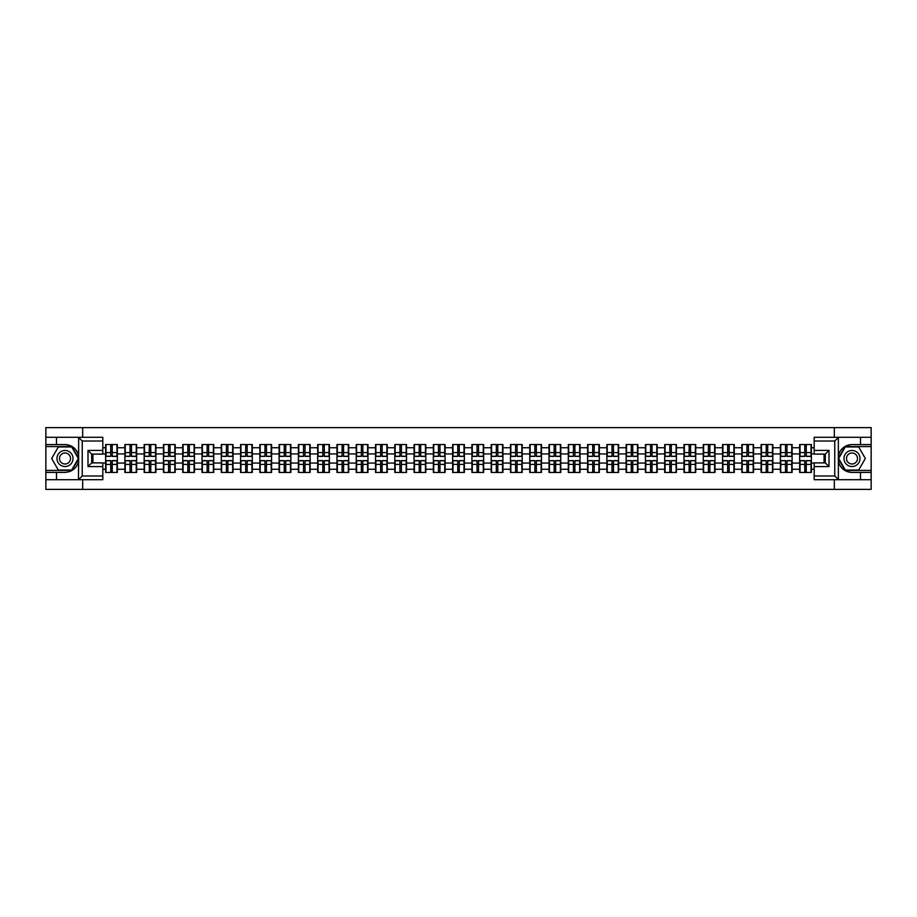 <?xml version="1.0" encoding="UTF-8"?>
<svg xmlns="http://www.w3.org/2000/svg" width="917" height="917" viewBox="0 0 917 917"><rect width="100%" height="100%" fill="white"/><g stroke="black" fill="none" stroke-linecap="round" stroke-linejoin="round"><path stroke-width="1.38" d="M102.819 441.008L82.243 441.008L78.426 437.306L102.819 437.306L102.819 454.11L91.7 454.11L91.7 462.89L102.819 462.89L102.819 479.694L78.426 479.694L78.644 461.194C76.73 468.128 72.179 471.865 65.004 472.404L45.85 472.404L45.85 489.391L871.15 489.391L871.15 446.579L845.107 446.579L838.218 458.5L845.107 470.421L871.15 470.421M851.996 444.596C844.821 445.135 840.27 448.872 838.356 455.806A13.904 13.904 0 0 1 851.996 444.596L871.15 444.596L871.15 427.609L834.321 427.609L834.321 437.306M834.321 479.694L834.321 489.391M834.321 427.609L45.85 427.609L45.85 470.421L71.893 470.421L78.782 458.5L71.893 446.579L45.85 446.579M82.679 489.391L82.679 479.694M82.679 437.306L82.679 427.609M814.181 447.748L811.396 447.748L811.396 444.539L799.658 444.539L799.658 453.926L792.116 453.926L792.116 463.074L799.658 463.074L799.658 453.926M814.181 469.252L811.396 469.252L811.396 472.461L799.658 472.461L799.658 469.252L792.116 469.252L792.116 472.461L780.378 472.461L780.378 469.252L772.836 469.252L772.836 472.461L761.099 472.461L761.099 469.252L753.556 469.252L753.556 472.461L741.819 472.461L741.819 469.252L734.276 469.252L734.276 472.461L722.539 472.461L722.539 469.252L714.996 469.252L714.996 472.461L703.259 472.461L703.259 469.252L695.716 469.252L695.716 472.461L683.979 472.461L683.979 469.252L676.437 469.252L676.437 472.461L664.699 472.461L664.699 469.252L657.168 469.252L657.168 472.461L645.419 472.461L645.419 469.252L637.888 469.252L637.888 472.461L626.139 472.461L626.139 469.252L618.608 469.252L618.608 472.461L606.859 472.461L606.859 469.252L599.328 469.252L599.328 472.461L587.579 472.461L587.579 469.252L580.048 469.252L580.048 472.461L568.311 472.461L568.311 469.252L560.768 469.252L560.768 472.461L549.031 472.461L549.031 469.252L541.488 469.252L541.488 472.461L529.751 472.461L529.751 469.252L522.209 469.252L522.209 472.461L510.471 472.461L510.471 469.252L502.929 469.252L502.929 472.461L491.191 472.461L491.191 469.252L483.649 469.252L483.649 472.461L471.911 472.461L471.911 469.252L464.369 469.252L464.369 472.461L452.631 472.461L452.631 469.252L445.089 469.252L445.089 472.461L433.351 472.461L433.351 469.252L425.809 469.252L425.809 472.461L414.071 472.461L414.071 469.252L406.529 469.252L406.529 472.461L394.791 472.461L394.791 469.252L387.249 469.252L387.249 472.461L375.512 472.461L375.512 469.252L367.969 469.252L367.969 472.461L356.232 472.461L356.232 469.252L348.689 469.252L348.689 472.461L336.952 472.461L336.952 469.252L329.421 469.252L329.421 472.461L317.672 472.461L317.672 469.252L310.141 469.252L310.141 472.461L298.392 472.461L298.392 469.252L290.861 469.252L290.861 472.461L279.112 472.461L279.112 469.252L271.581 469.252L271.581 472.461L259.832 472.461L259.832 469.252L252.301 469.252L252.301 472.461L240.563 472.461L240.563 469.252L233.021 469.252L233.021 472.461L221.284 472.461L221.284 469.252L213.741 469.252L213.741 472.461L202.004 472.461L202.004 469.252L194.461 469.252L194.461 472.461L182.724 472.461L182.724 469.252L175.181 469.252L175.181 472.461L163.444 472.461L163.444 469.252L155.901 469.252L155.901 472.461L144.164 472.461L144.164 469.252L136.622 469.252L136.622 472.461L124.884 472.461L124.884 469.252L117.342 469.252L117.342 472.461L105.604 472.461L105.604 469.252L102.819 469.252M102.819 447.748L105.604 447.748L105.604 453.926L102.819 453.926M799.658 447.748L792.116 447.748L792.116 444.539L780.378 444.539L780.378 447.748L772.836 447.748L772.836 444.539L761.099 444.539L761.099 447.748L753.556 447.748L753.556 444.539L741.819 444.539L741.819 447.748L734.276 447.748L734.276 444.539L722.539 444.539L722.539 447.748L714.996 447.748L714.996 444.539L703.259 444.539L703.259 447.748L695.716 447.748L695.716 444.539L683.979 444.539L683.979 447.748L676.437 447.748L676.437 444.539L664.699 444.539L664.699 447.748L657.168 447.748L657.168 444.539L645.419 444.539L645.419 447.748L637.888 447.748L637.888 444.539L626.139 444.539L626.139 447.748L618.608 447.748L618.608 444.539L606.859 444.539L606.859 447.748L599.328 447.748L599.328 444.539L587.579 444.539L587.579 447.748L580.048 447.748L580.048 444.539L568.311 444.539L568.311 447.748L560.768 447.748L560.768 444.539L549.031 444.539L549.031 447.748L541.488 447.748L541.488 444.539L529.751 444.539L529.751 447.748L522.209 447.748L522.209 444.539L510.471 444.539L510.471 447.748L502.929 447.748L502.929 444.539L491.191 444.539L491.191 447.748L483.649 447.748L483.649 444.539L471.911 444.539L471.911 447.748L464.369 447.748L464.369 444.539L452.631 444.539L452.631 447.748L445.089 447.748L445.089 444.539L433.351 444.539L433.351 447.748L425.809 447.748L425.809 444.539L414.071 444.539L414.071 447.748L406.529 447.748L406.529 444.539L394.791 444.539L394.791 447.748L387.249 447.748L387.249 444.539L375.512 444.539L375.512 447.748L367.969 447.748L367.969 444.539L356.232 444.539L356.232 447.748L348.689 447.748L348.689 444.539L336.952 444.539L336.952 447.748L329.421 447.748L329.421 444.539L317.672 444.539L317.672 447.748L310.141 447.748L310.141 444.539L298.392 444.539L298.392 447.748L290.861 447.748L290.861 444.539L279.112 444.539L279.112 447.748L271.581 447.748L271.581 444.539L259.832 444.539L259.832 447.748L252.301 447.748L252.301 444.539L240.563 444.539L240.563 447.748L233.021 447.748L233.021 444.539L221.284 444.539L221.284 447.748L213.741 447.748L213.741 444.539L202.004 444.539L202.004 447.748L194.461 447.748L194.461 444.539L182.724 444.539L182.724 447.748L175.181 447.748L175.181 444.539L163.444 444.539L163.444 447.748L155.901 447.748L155.901 444.539L144.164 444.539L144.164 447.748L136.622 447.748L136.622 444.539L124.884 444.539L124.884 447.748L117.342 447.748L117.342 444.539L105.604 444.539L105.604 447.748M799.658 463.074L799.658 469.252M792.116 463.074L792.116 469.252M792.116 447.748L792.116 453.926M772.836 463.074L780.378 463.074L780.378 453.926L772.836 453.926L772.836 469.252M780.378 463.074L780.378 469.252M780.378 447.748L780.378 453.926M772.836 447.748L772.836 453.926M753.556 463.074L761.099 463.074L761.099 453.926L753.556 453.926L753.556 469.252M761.099 463.074L761.099 469.252M761.099 447.748L761.099 453.926M753.556 447.748L753.556 453.926M734.276 463.074L741.819 463.074L741.819 453.926L734.276 453.926L734.276 469.252M741.819 463.074L741.819 469.252M741.819 447.748L741.819 453.926M734.276 447.748L734.276 453.926M714.996 463.074L722.539 463.074L722.539 453.926L714.996 453.926L714.996 469.252M722.539 463.074L722.539 469.252M722.539 447.748L722.539 453.926M714.996 447.748L714.996 453.926M695.716 463.074L703.259 463.074L703.259 453.926L695.716 453.926L695.716 469.252M703.259 463.074L703.259 469.252M703.259 447.748L703.259 453.926M695.716 447.748L695.716 453.926M676.437 463.074L683.979 463.074L683.979 453.926L676.437 453.926L676.437 469.252M683.979 463.074L683.979 469.252M683.979 447.748L683.979 453.926M676.437 447.748L676.437 453.926M657.168 463.074L664.699 463.074L664.699 453.926L657.168 453.926L657.168 469.252M664.699 463.074L664.699 469.252M664.699 447.748L664.699 453.926M657.168 447.748L657.168 453.926M637.888 463.074L645.419 463.074L645.419 453.926L637.888 453.926L637.888 469.252M645.419 463.074L645.419 469.252M645.419 447.748L645.419 453.926M637.888 447.748L637.888 453.926M618.608 463.074L626.139 463.074L626.139 453.926L618.608 453.926L618.608 469.252M626.139 463.074L626.139 469.252M626.139 447.748L626.139 453.926M618.608 447.748L618.608 453.926M599.328 463.074L606.859 463.074L606.859 453.926L599.328 453.926L599.328 469.252M606.859 463.074L606.859 469.252M606.859 447.748L606.859 453.926M599.328 447.748L599.328 453.926M580.048 463.074L587.579 463.074L587.579 453.926L580.048 453.926L580.048 469.252M587.579 463.074L587.579 469.252M587.579 447.748L587.579 453.926M580.048 447.748L580.048 453.926M560.768 463.074L568.311 463.074L568.311 453.926L560.768 453.926L560.768 469.252M568.311 463.074L568.311 469.252M568.311 447.748L568.311 453.926M560.768 447.748L560.768 453.926M541.488 463.074L549.031 463.074L549.031 453.926L541.488 453.926L541.488 469.252M549.031 463.074L549.031 469.252M549.031 447.748L549.031 453.926M541.488 447.748L541.488 453.926M522.209 463.074L529.751 463.074L529.751 453.926L522.209 453.926L522.209 469.252M529.751 463.074L529.751 469.252M529.751 447.748L529.751 453.926M522.209 447.748L522.209 453.926M502.929 463.074L510.471 463.074L510.471 453.926L502.929 453.926L502.929 469.252M510.471 463.074L510.471 469.252M510.471 447.748L510.471 453.926M502.929 447.748L502.929 453.926M483.649 463.074L491.191 463.074L491.191 453.926L483.649 453.926L483.649 469.252M491.191 463.074L491.191 469.252M491.191 447.748L491.191 453.926M483.649 447.748L483.649 453.926M464.369 463.074L471.911 463.074L471.911 453.926L464.369 453.926L464.369 469.252M471.911 463.074L471.911 469.252M471.911 447.748L471.911 453.926M464.369 447.748L464.369 453.926M445.089 463.074L452.631 463.074L452.631 453.926L445.089 453.926L445.089 469.252M452.631 463.074L452.631 469.252M452.631 447.748L452.631 453.926M445.089 447.748L445.089 453.926M425.809 463.074L433.351 463.074L433.351 453.926L425.809 453.926L425.809 469.252M433.351 463.074L433.351 469.252M433.351 447.748L433.351 453.926M425.809 447.748L425.809 453.926M406.529 463.074L414.071 463.074L414.071 453.926L406.529 453.926L406.529 469.252M414.071 463.074L414.071 469.252M414.071 447.748L414.071 453.926M406.529 447.748L406.529 453.926M387.249 463.074L394.791 463.074L394.791 453.926L387.249 453.926L387.249 469.252M394.791 463.074L394.791 469.252M394.791 447.748L394.791 453.926M387.249 447.748L387.249 453.926M367.969 463.074L375.512 463.074L375.512 453.926L367.969 453.926L367.969 469.252M375.512 463.074L375.512 469.252M375.512 447.748L375.512 453.926M367.969 447.748L367.969 453.926M348.689 463.074L356.232 463.074L356.232 453.926L348.689 453.926L348.689 469.252M356.232 463.074L356.232 469.252M356.232 447.748L356.232 453.926M348.689 447.748L348.689 453.926M329.421 463.074L336.952 463.074L336.952 453.926L329.421 453.926L329.421 469.252M336.952 463.074L336.952 469.252M336.952 447.748L336.952 453.926M329.421 447.748L329.421 453.926M310.141 463.074L317.672 463.074L317.672 453.926L310.141 453.926L310.141 469.252M317.672 463.074L317.672 469.252M317.672 447.748L317.672 453.926M310.141 447.748L310.141 453.926M290.861 463.074L298.392 463.074L298.392 453.926L290.861 453.926L290.861 469.252M298.392 463.074L298.392 469.252M298.392 447.748L298.392 453.926M290.861 447.748L290.861 453.926M271.581 463.074L279.112 463.074L279.112 453.926L271.581 453.926L271.581 469.252M279.112 463.074L279.112 469.252M279.112 447.748L279.112 453.926M271.581 447.748L271.581 453.926M252.301 463.074L259.832 463.074L259.832 453.926L252.301 453.926L252.301 469.252M259.832 463.074L259.832 469.252M259.832 447.748L259.832 453.926M252.301 447.748L252.301 453.926M233.021 463.074L240.563 463.074L240.563 453.926L233.021 453.926L233.021 469.252M240.563 463.074L240.563 469.252M240.563 447.748L240.563 453.926M233.021 447.748L233.021 453.926M213.741 463.074L221.284 463.074L221.284 453.926L213.741 453.926L213.741 469.252M221.284 463.074L221.284 469.252M221.284 447.748L221.284 453.926M213.741 447.748L213.741 453.926M194.461 463.074L202.004 463.074L202.004 453.926L194.461 453.926L194.461 469.252M202.004 463.074L202.004 469.252M202.004 447.748L202.004 453.926M194.461 447.748L194.461 453.926M175.181 463.074L182.724 463.074L182.724 453.926L175.181 453.926L175.181 469.252M182.724 463.074L182.724 469.252M182.724 447.748L182.724 453.926M175.181 447.748L175.181 453.926M155.901 463.074L163.444 463.074L163.444 453.926L155.901 453.926L155.901 469.252M163.444 463.074L163.444 469.252M163.444 447.748L163.444 453.926M155.901 447.748L155.901 453.926M136.622 463.074L144.164 463.074L144.164 453.926L136.622 453.926L136.622 469.252M144.164 463.074L144.164 469.252M144.164 447.748L144.164 453.926M136.622 447.748L136.622 453.926M117.342 463.074L124.884 463.074L124.884 453.926L117.342 453.926L117.342 469.252M124.884 463.074L124.884 469.252M124.884 447.748L124.884 453.926M117.342 447.748L117.342 453.926M102.819 463.074L105.604 463.074L105.604 453.926M105.604 463.074L105.604 469.252M824.062 462.89L824.062 454.11M814.181 453.926L811.396 453.926L811.396 463.074L814.181 463.074M92.938 454.11L92.938 462.89M811.396 463.074L811.396 469.252M811.396 447.748L811.396 453.926M116.975 444.539L116.975 456.402L112.218 456.402L112.218 444.539M110.728 444.539L110.728 456.402L105.971 456.402L105.971 444.539M110.728 446.143L112.218 446.143M112.218 450.717L110.728 450.717M105.971 472.461L105.971 460.598L110.728 460.598L110.728 472.461M112.218 472.461L112.218 460.598L116.975 460.598L116.975 472.461M112.218 470.857L110.728 470.857M110.728 466.283L112.218 466.283M60.992 451.542A8.035 8.035 0 0 0 58.046 462.512A8.035 8.035 0 0 0 69.027 465.458A8.035 8.035 0 0 0 71.962 454.488A8.035 8.035 0 0 0 60.992 451.542M62.253 453.732A5.502 5.502 0 0 0 60.247 461.251A5.502 5.502 0 0 0 67.755 463.268A5.502 5.502 0 0 0 69.772 455.749A5.502 5.502 0 0 0 62.253 453.732M78.346 458.5L71.675 470.054L58.333 470.054L51.661 458.5L58.333 446.946L71.675 446.946L78.346 458.5M856.008 451.542A8.035 8.035 0 0 0 845.038 454.488A8.035 8.035 0 0 0 847.973 465.458A8.035 8.035 0 0 0 858.954 462.512A8.035 8.035 0 0 0 856.008 451.542M854.747 453.732A5.502 5.502 0 0 0 847.228 455.749A5.502 5.502 0 0 0 849.245 463.268A5.502 5.502 0 0 0 856.753 461.251A5.502 5.502 0 0 0 854.747 453.732M858.667 470.054L845.325 470.054L838.654 458.5L845.325 446.946L858.667 446.946L865.339 458.5L858.667 470.054M56.476 472.404L56.476 479.694L45.85 479.694M78.426 479.694L56.476 479.694M45.85 472.404L45.85 470.421M78.426 437.306L56.476 437.306L56.476 444.596L45.85 444.596M56.476 437.306L45.85 437.306M65.004 444.596A13.904 13.904 0 0 1 78.644 455.806C76.73 448.872 72.179 445.135 65.004 444.596L56.476 444.596M78.644 461.194L78.644 437.409M91.7 454.11L87.998 450.407L102.819 450.407M102.819 466.593L87.998 466.593L91.7 462.89M78.644 479.591L82.243 475.992L102.819 475.992M838.574 437.306L834.757 441.008L814.181 441.008L814.181 437.306L871.15 437.306M860.524 444.596L860.524 437.306M814.181 475.992L834.757 475.992L838.574 479.694L814.181 479.694L814.181 462.89L825.3 462.89L825.3 454.11L814.181 454.11L814.181 441.008M871.15 444.596L871.15 446.579M838.574 479.694L860.524 479.694L860.524 472.404L871.15 472.404M860.524 479.694L871.15 479.694M851.996 472.404A13.904 13.904 0 0 1 838.356 461.194C840.27 468.128 844.821 471.865 851.996 472.404L860.524 472.404M838.356 437.409L838.356 479.591M825.3 462.89L829.002 466.593L814.181 466.593M814.181 450.407L829.002 450.407L825.3 454.11M136.255 444.539L136.255 456.402L131.498 456.402L131.498 444.539M130.008 444.539L130.008 456.402L125.251 456.402L125.251 444.539M130.008 446.143L131.498 446.143M131.498 450.717L130.008 450.717M155.535 444.539L155.535 456.402L150.778 456.402L150.778 444.539M149.288 444.539L149.288 456.402L144.531 456.402L144.531 444.539M149.288 446.143L150.778 446.143M150.778 450.717L149.288 450.717M174.815 444.539L174.815 456.402L170.058 456.402L170.058 444.539M168.568 444.539L168.568 456.402L163.811 456.402L163.811 444.539M168.568 446.143L170.058 446.143M170.058 450.717L168.568 450.717M194.095 444.539L194.095 456.402L189.338 456.402L189.338 444.539M187.847 444.539L187.847 456.402L183.091 456.402L183.091 444.539M187.847 446.143L189.338 446.143M189.338 450.717L187.847 450.717M213.374 444.539L213.374 456.402L208.606 456.402L208.606 444.539M207.127 444.539L207.127 456.402L202.37 456.402L202.37 444.539M207.127 446.143L208.606 446.143M208.606 450.717L207.127 450.717M125.251 472.461L125.251 460.598L130.008 460.598L130.008 472.461M131.498 472.461L131.498 460.598L136.255 460.598L136.255 472.461M131.498 470.857L130.008 470.857M130.008 466.283L131.498 466.283M144.531 472.461L144.531 460.598L149.288 460.598L149.288 472.461M150.778 472.461L150.778 460.598L155.535 460.598L155.535 472.461M150.778 470.857L149.288 470.857M149.288 466.283L150.778 466.283M163.811 472.461L163.811 460.598L168.568 460.598L168.568 472.461M170.058 472.461L170.058 460.598L174.815 460.598L174.815 472.461M170.058 470.857L168.568 470.857M168.568 466.283L170.058 466.283M183.091 472.461L183.091 460.598L187.847 460.598L187.847 472.461M189.338 472.461L189.338 460.598L194.095 460.598L194.095 472.461M189.338 470.857L187.847 470.857M187.847 466.283L189.338 466.283M202.37 472.461L202.37 460.598L207.127 460.598L207.127 472.461M208.606 472.461L208.606 460.598L213.374 460.598L213.374 472.461M208.606 470.857L207.127 470.857M207.127 466.283L208.606 466.283M232.643 444.539L232.643 456.402L227.886 456.402L227.886 444.539M226.407 444.539L226.407 456.402L221.65 456.402L221.65 444.539M226.407 446.143L227.886 446.143M227.886 450.717L226.407 450.717M221.65 472.461L221.65 460.598L226.407 460.598L226.407 472.461M227.886 472.461L227.886 460.598L232.643 460.598L232.643 472.461M227.886 470.857L226.407 470.857M226.407 466.283L227.886 466.283M251.923 444.539L251.923 456.402L247.166 456.402L247.166 444.539M245.687 444.539L245.687 456.402L240.93 456.402L240.93 444.539M245.687 446.143L247.166 446.143M247.166 450.717L245.687 450.717M240.93 472.461L240.93 460.598L245.687 460.598L245.687 472.461M247.166 472.461L247.166 460.598L251.923 460.598L251.923 472.461M247.166 470.857L245.687 470.857M245.687 466.283L247.166 466.283M271.203 444.539L271.203 456.402L266.446 456.402L266.446 444.539M264.967 444.539L264.967 456.402L260.21 456.402L260.21 444.539M264.967 446.143L266.446 446.143M266.446 450.717L264.967 450.717M260.21 472.461L260.21 460.598L264.967 460.598L264.967 472.461M266.446 472.461L266.446 460.598L271.203 460.598L271.203 472.461M266.446 470.857L264.967 470.857M264.967 466.283L266.446 466.283M290.483 444.539L290.483 456.402L285.726 456.402L285.726 444.539M284.247 444.539L284.247 456.402L279.49 456.402L279.49 444.539M284.247 446.143L285.726 446.143M285.726 450.717L284.247 450.717M279.49 472.461L279.49 460.598L284.247 460.598L284.247 472.461M285.726 472.461L285.726 460.598L290.483 460.598L290.483 472.461M285.726 470.857L284.247 470.857M284.247 466.283L285.726 466.283M309.763 444.539L309.763 456.402L305.006 456.402L305.006 444.539M303.527 444.539L303.527 456.402L298.77 456.402L298.77 444.539M303.527 446.143L305.006 446.143M305.006 450.717L303.527 450.717M298.77 472.461L298.77 460.598L303.527 460.598L303.527 472.461M305.006 472.461L305.006 460.598L309.763 460.598L309.763 472.461M305.006 470.857L303.527 470.857M303.527 466.283L305.006 466.283M329.043 444.539L329.043 456.402L324.286 456.402L324.286 444.539M322.807 444.539L322.807 456.402L318.05 456.402L318.05 444.539M322.807 446.143L324.286 446.143M324.286 450.717L322.807 450.717M318.05 472.461L318.05 460.598L322.807 460.598L322.807 472.461M324.286 472.461L324.286 460.598L329.043 460.598L329.043 472.461M324.286 470.857L322.807 470.857M322.807 466.283L324.286 466.283M348.322 444.539L348.322 456.402L343.566 456.402L343.566 444.539M342.087 444.539L342.087 456.402L337.33 456.402L337.33 444.539M342.087 446.143L343.566 446.143M343.566 450.717L342.087 450.717M337.33 472.461L337.33 460.598L342.087 460.598L342.087 472.461M343.566 472.461L343.566 460.598L348.322 460.598L348.322 472.461M343.566 470.857L342.087 470.857M342.087 466.283L343.566 466.283M367.602 444.539L367.602 456.402L362.845 456.402L362.845 444.539M361.367 444.539L361.367 456.402L356.61 456.402L356.61 444.539M361.367 446.143L362.845 446.143M362.845 450.717L361.367 450.717M356.61 472.461L356.61 460.598L361.367 460.598L361.367 472.461M362.845 472.461L362.845 460.598L367.602 460.598L367.602 472.461M362.845 470.857L361.367 470.857M361.367 466.283L362.845 466.283M386.882 444.539L386.882 456.402L382.125 456.402L382.125 444.539M380.647 444.539L380.647 456.402L375.878 456.402L375.878 444.539M380.647 446.143L382.125 446.143M382.125 450.717L380.647 450.717M375.878 472.461L375.878 460.598L380.647 460.598L380.647 472.461M382.125 472.461L382.125 460.598L386.882 460.598L386.882 472.461M382.125 470.857L380.647 470.857M380.647 466.283L382.125 466.283M406.162 444.539L406.162 456.402L401.405 456.402L401.405 444.539M399.915 444.539L399.915 456.402L395.158 456.402L395.158 444.539M399.915 446.143L401.405 446.143M401.405 450.717L399.915 450.717M395.158 472.461L395.158 460.598L399.915 460.598L399.915 472.461M401.405 472.461L401.405 460.598L406.162 460.598L406.162 472.461M401.405 470.857L399.915 470.857M399.915 466.283L401.405 466.283M425.442 444.539L425.442 456.402L420.685 456.402L420.685 444.539M419.195 444.539L419.195 456.402L414.438 456.402L414.438 444.539M419.195 446.143L420.685 446.143M420.685 450.717L419.195 450.717M414.438 472.461L414.438 460.598L419.195 460.598L419.195 472.461M420.685 472.461L420.685 460.598L425.442 460.598L425.442 472.461M420.685 470.857L419.195 470.857M419.195 466.283L420.685 466.283M444.722 444.539L444.722 456.402L439.965 456.402L439.965 444.539M438.475 444.539L438.475 456.402L433.718 456.402L433.718 444.539M438.475 446.143L439.965 446.143M439.965 450.717L438.475 450.717M433.718 472.461L433.718 460.598L438.475 460.598L438.475 472.461M439.965 472.461L439.965 460.598L444.722 460.598L444.722 472.461M439.965 470.857L438.475 470.857M438.475 466.283L439.965 466.283M464.002 444.539L464.002 456.402L459.245 456.402L459.245 444.539M457.755 444.539L457.755 456.402L452.998 456.402L452.998 444.539M457.755 446.143L459.245 446.143M459.245 450.717L457.755 450.717M452.998 472.461L452.998 460.598L457.755 460.598L457.755 472.461M459.245 472.461L459.245 460.598L464.002 460.598L464.002 472.461M459.245 470.857L457.755 470.857M457.755 466.283L459.245 466.283M483.282 444.539L483.282 456.402L478.525 456.402L478.525 444.539M477.035 444.539L477.035 456.402L472.278 456.402L472.278 444.539M477.035 446.143L478.525 446.143M478.525 450.717L477.035 450.717M472.278 472.461L472.278 460.598L477.035 460.598L477.035 472.461M478.525 472.461L478.525 460.598L483.282 460.598L483.282 472.461M478.525 470.857L477.035 470.857M477.035 466.283L478.525 466.283M502.562 444.539L502.562 456.402L497.805 456.402L497.805 444.539M496.315 444.539L496.315 456.402L491.558 456.402L491.558 444.539M496.315 446.143L497.805 446.143M497.805 450.717L496.315 450.717M491.558 472.461L491.558 460.598L496.315 460.598L496.315 472.461M497.805 472.461L497.805 460.598L502.562 460.598L502.562 472.461M497.805 470.857L496.315 470.857M496.315 466.283L497.805 466.283M521.842 444.539L521.842 456.402L517.085 456.402L517.085 444.539M515.595 444.539L515.595 456.402L510.838 456.402L510.838 444.539M515.595 446.143L517.085 446.143M517.085 450.717L515.595 450.717M510.838 472.461L510.838 460.598L515.595 460.598L515.595 472.461M517.085 472.461L517.085 460.598L521.842 460.598L521.842 472.461M517.085 470.857L515.595 470.857M515.595 466.283L517.085 466.283M541.122 444.539L541.122 456.402L536.353 456.402L536.353 444.539M534.875 444.539L534.875 456.402L530.118 456.402L530.118 444.539M534.875 446.143L536.353 446.143M536.353 450.717L534.875 450.717M530.118 472.461L530.118 460.598L534.875 460.598L534.875 472.461M536.353 472.461L536.353 460.598L541.122 460.598L541.122 472.461M536.353 470.857L534.875 470.857M534.875 466.283L536.353 466.283M560.39 444.539L560.39 456.402L555.633 456.402L555.633 444.539M554.155 444.539L554.155 456.402L549.398 456.402L549.398 444.539M554.155 446.143L555.633 446.143M555.633 450.717L554.155 450.717M549.398 472.461L549.398 460.598L554.155 460.598L554.155 472.461M555.633 472.461L555.633 460.598L560.39 460.598L560.39 472.461M555.633 470.857L554.155 470.857M554.155 466.283L555.633 466.283M579.67 444.539L579.67 456.402L574.913 456.402L574.913 444.539M573.434 444.539L573.434 456.402L568.678 456.402L568.678 444.539M573.434 446.143L574.913 446.143M574.913 450.717L573.434 450.717M568.678 472.461L568.678 460.598L573.434 460.598L573.434 472.461M574.913 472.461L574.913 460.598L579.67 460.598L579.67 472.461M574.913 470.857L573.434 470.857M573.434 466.283L574.913 466.283M598.95 444.539L598.95 456.402L594.193 456.402L594.193 444.539M592.714 444.539L592.714 456.402L587.957 456.402L587.957 444.539M592.714 446.143L594.193 446.143M594.193 450.717L592.714 450.717M587.957 472.461L587.957 460.598L592.714 460.598L592.714 472.461M594.193 472.461L594.193 460.598L598.95 460.598L598.95 472.461M594.193 470.857L592.714 470.857M592.714 466.283L594.193 466.283M618.23 444.539L618.23 456.402L613.473 456.402L613.473 444.539M611.994 444.539L611.994 456.402L607.237 456.402L607.237 444.539M611.994 446.143L613.473 446.143M613.473 450.717L611.994 450.717M607.237 472.461L607.237 460.598L611.994 460.598L611.994 472.461M613.473 472.461L613.473 460.598L618.23 460.598L618.23 472.461M613.473 470.857L611.994 470.857M611.994 466.283L613.473 466.283M637.51 444.539L637.51 456.402L632.753 456.402L632.753 444.539M631.274 444.539L631.274 456.402L626.517 456.402L626.517 444.539M631.274 446.143L632.753 446.143M632.753 450.717L631.274 450.717M626.517 472.461L626.517 460.598L631.274 460.598L631.274 472.461M632.753 472.461L632.753 460.598L637.51 460.598L637.51 472.461M632.753 470.857L631.274 470.857M631.274 466.283L632.753 466.283M656.79 444.539L656.79 456.402L652.033 456.402L652.033 444.539M650.554 444.539L650.554 456.402L645.797 456.402L645.797 444.539M650.554 446.143L652.033 446.143M652.033 450.717L650.554 450.717M645.797 472.461L645.797 460.598L650.554 460.598L650.554 472.461M652.033 472.461L652.033 460.598L656.79 460.598L656.79 472.461M652.033 470.857L650.554 470.857M650.554 466.283L652.033 466.283M676.07 444.539L676.07 456.402L671.313 456.402L671.313 444.539M669.834 444.539L669.834 456.402L665.077 456.402L665.077 444.539M669.834 446.143L671.313 446.143M671.313 450.717L669.834 450.717M665.077 472.461L665.077 460.598L669.834 460.598L669.834 472.461M671.313 472.461L671.313 460.598L676.07 460.598L676.07 472.461M671.313 470.857L669.834 470.857M669.834 466.283L671.313 466.283M695.35 444.539L695.35 456.402L690.593 456.402L690.593 444.539M689.114 444.539L689.114 456.402L684.357 456.402L684.357 444.539M689.114 446.143L690.593 446.143M690.593 450.717L689.114 450.717M684.357 472.461L684.357 460.598L689.114 460.598L689.114 472.461M690.593 472.461L690.593 460.598L695.35 460.598L695.35 472.461M690.593 470.857L689.114 470.857M689.114 466.283L690.593 466.283M714.63 444.539L714.63 456.402L709.873 456.402L709.873 444.539M708.394 444.539L708.394 456.402L703.626 456.402L703.626 444.539M708.394 446.143L709.873 446.143M709.873 450.717L708.394 450.717M703.626 472.461L703.626 460.598L708.394 460.598L708.394 472.461M709.873 472.461L709.873 460.598L714.63 460.598L714.63 472.461M709.873 470.857L708.394 470.857M708.394 466.283L709.873 466.283M733.909 444.539L733.909 456.402L729.153 456.402L729.153 444.539M727.662 444.539L727.662 456.402L722.905 456.402L722.905 444.539M727.662 446.143L729.153 446.143M729.153 450.717L727.662 450.717M722.905 472.461L722.905 460.598L727.662 460.598L727.662 472.461M729.153 472.461L729.153 460.598L733.909 460.598L733.909 472.461M729.153 470.857L727.662 470.857M727.662 466.283L729.153 466.283M753.189 444.539L753.189 456.402L748.432 456.402L748.432 444.539M746.942 444.539L746.942 456.402L742.185 456.402L742.185 444.539M746.942 446.143L748.432 446.143M748.432 450.717L746.942 450.717M742.185 472.461L742.185 460.598L746.942 460.598L746.942 472.461M748.432 472.461L748.432 460.598L753.189 460.598L753.189 472.461M748.432 470.857L746.942 470.857M746.942 466.283L748.432 466.283M772.469 444.539L772.469 456.402L767.712 456.402L767.712 444.539M766.222 444.539L766.222 456.402L761.465 456.402L761.465 444.539M766.222 446.143L767.712 446.143M767.712 450.717L766.222 450.717M761.465 472.461L761.465 460.598L766.222 460.598L766.222 472.461M767.712 472.461L767.712 460.598L772.469 460.598L772.469 472.461M767.712 470.857L766.222 470.857M766.222 466.283L767.712 466.283M791.749 444.539L791.749 456.402L786.992 456.402L786.992 444.539M785.502 444.539L785.502 456.402L780.745 456.402L780.745 444.539M785.502 446.143L786.992 446.143M786.992 450.717L785.502 450.717M780.745 472.461L780.745 460.598L785.502 460.598L785.502 472.461M786.992 472.461L786.992 460.598L791.749 460.598L791.749 472.461M786.992 470.857L785.502 470.857M785.502 466.283L786.992 466.283M811.029 444.539L811.029 456.402L806.272 456.402L806.272 444.539M804.782 444.539L804.782 456.402L800.025 456.402L800.025 444.539M804.782 446.143L806.272 446.143M806.272 450.717L804.782 450.717M800.025 472.461L800.025 460.598L804.782 460.598L804.782 472.461M806.272 472.461L806.272 460.598L811.029 460.598L811.029 472.461M806.272 470.857L804.782 470.857M804.782 466.283L806.272 466.283M110.728 452.585L105.971 452.585M110.728 456.242L105.971 456.242M116.975 452.585L112.218 452.585M116.975 456.242L112.218 456.242M112.218 464.415L116.975 464.415M112.218 460.758L116.975 460.758M105.971 464.415L110.728 464.415M105.971 460.758L110.728 460.758M82.243 441.008L82.243 475.992M87.998 466.593L87.998 450.407M834.757 475.992L834.757 441.008M829.002 450.407L829.002 466.593M130.008 452.585L125.251 452.585M130.008 456.242L125.251 456.242M136.255 452.585L131.498 452.585M136.255 456.242L131.498 456.242M149.288 452.585L144.531 452.585M149.288 456.242L144.531 456.242M155.535 452.585L150.778 452.585M155.535 456.242L150.778 456.242M168.568 452.585L163.811 452.585M168.568 456.242L163.811 456.242M174.815 452.585L170.058 452.585M174.815 456.242L170.058 456.242M187.847 452.585L183.091 452.585M187.847 456.242L183.091 456.242M194.095 452.585L189.338 452.585M194.095 456.242L189.338 456.242M207.127 452.585L202.37 452.585M207.127 456.242L202.37 456.242M213.374 452.585L208.606 452.585M213.374 456.242L208.606 456.242M131.498 464.415L136.255 464.415M131.498 460.758L136.255 460.758M125.251 464.415L130.008 464.415M125.251 460.758L130.008 460.758M150.778 464.415L155.535 464.415M150.778 460.758L155.535 460.758M144.531 464.415L149.288 464.415M144.531 460.758L149.288 460.758M170.058 464.415L174.815 464.415M170.058 460.758L174.815 460.758M163.811 464.415L168.568 464.415M163.811 460.758L168.568 460.758M189.338 464.415L194.095 464.415M189.338 460.758L194.095 460.758M183.091 464.415L187.847 464.415M183.091 460.758L187.847 460.758M208.606 464.415L213.374 464.415M208.606 460.758L213.374 460.758M202.37 464.415L207.127 464.415M202.37 460.758L207.127 460.758M226.407 452.585L221.65 452.585M226.407 456.242L221.65 456.242M232.643 452.585L227.886 452.585M232.643 456.242L227.886 456.242M227.886 464.415L232.643 464.415M227.886 460.758L232.643 460.758M221.65 464.415L226.407 464.415M221.65 460.758L226.407 460.758M245.687 452.585L240.93 452.585M245.687 456.242L240.93 456.242M251.923 452.585L247.166 452.585M251.923 456.242L247.166 456.242M247.166 464.415L251.923 464.415M247.166 460.758L251.923 460.758M240.93 464.415L245.687 464.415M240.93 460.758L245.687 460.758M264.967 452.585L260.21 452.585M264.967 456.242L260.21 456.242M271.203 452.585L266.446 452.585M271.203 456.242L266.446 456.242M266.446 464.415L271.203 464.415M266.446 460.758L271.203 460.758M260.21 464.415L264.967 464.415M260.21 460.758L264.967 460.758M284.247 452.585L279.49 452.585M284.247 456.242L279.49 456.242M290.483 452.585L285.726 452.585M290.483 456.242L285.726 456.242M285.726 464.415L290.483 464.415M285.726 460.758L290.483 460.758M279.49 464.415L284.247 464.415M279.49 460.758L284.247 460.758M303.527 452.585L298.77 452.585M303.527 456.242L298.77 456.242M309.763 452.585L305.006 452.585M309.763 456.242L305.006 456.242M305.006 464.415L309.763 464.415M305.006 460.758L309.763 460.758M298.77 464.415L303.527 464.415M298.77 460.758L303.527 460.758M322.807 452.585L318.05 452.585M322.807 456.242L318.05 456.242M329.043 452.585L324.286 452.585M329.043 456.242L324.286 456.242M324.286 464.415L329.043 464.415M324.286 460.758L329.043 460.758M318.05 464.415L322.807 464.415M318.05 460.758L322.807 460.758M342.087 452.585L337.33 452.585M342.087 456.242L337.33 456.242M348.322 452.585L343.566 452.585M348.322 456.242L343.566 456.242M343.566 464.415L348.322 464.415M343.566 460.758L348.322 460.758M337.33 464.415L342.087 464.415M337.33 460.758L342.087 460.758M361.367 452.585L356.61 452.585M361.367 456.242L356.61 456.242M367.602 452.585L362.845 452.585M367.602 456.242L362.845 456.242M362.845 464.415L367.602 464.415M362.845 460.758L367.602 460.758M356.61 464.415L361.367 464.415M356.61 460.758L361.367 460.758M380.647 452.585L375.878 452.585M380.647 456.242L375.878 456.242M386.882 452.585L382.125 452.585M386.882 456.242L382.125 456.242M382.125 464.415L386.882 464.415M382.125 460.758L386.882 460.758M375.878 464.415L380.647 464.415M375.878 460.758L380.647 460.758M399.915 452.585L395.158 452.585M399.915 456.242L395.158 456.242M406.162 452.585L401.405 452.585M406.162 456.242L401.405 456.242M401.405 464.415L406.162 464.415M401.405 460.758L406.162 460.758M395.158 464.415L399.915 464.415M395.158 460.758L399.915 460.758M419.195 452.585L414.438 452.585M419.195 456.242L414.438 456.242M425.442 452.585L420.685 452.585M425.442 456.242L420.685 456.242M420.685 464.415L425.442 464.415M420.685 460.758L425.442 460.758M414.438 464.415L419.195 464.415M414.438 460.758L419.195 460.758M438.475 452.585L433.718 452.585M438.475 456.242L433.718 456.242M444.722 452.585L439.965 452.585M444.722 456.242L439.965 456.242M439.965 464.415L444.722 464.415M439.965 460.758L444.722 460.758M433.718 464.415L438.475 464.415M433.718 460.758L438.475 460.758M457.755 452.585L452.998 452.585M457.755 456.242L452.998 456.242M464.002 452.585L459.245 452.585M464.002 456.242L459.245 456.242M459.245 464.415L464.002 464.415M459.245 460.758L464.002 460.758M452.998 464.415L457.755 464.415M452.998 460.758L457.755 460.758M477.035 452.585L472.278 452.585M477.035 456.242L472.278 456.242M483.282 452.585L478.525 452.585M483.282 456.242L478.525 456.242M478.525 464.415L483.282 464.415M478.525 460.758L483.282 460.758M472.278 464.415L477.035 464.415M472.278 460.758L477.035 460.758M496.315 452.585L491.558 452.585M496.315 456.242L491.558 456.242M502.562 452.585L497.805 452.585M502.562 456.242L497.805 456.242M497.805 464.415L502.562 464.415M497.805 460.758L502.562 460.758M491.558 464.415L496.315 464.415M491.558 460.758L496.315 460.758M515.595 452.585L510.838 452.585M515.595 456.242L510.838 456.242M521.842 452.585L517.085 452.585M521.842 456.242L517.085 456.242M517.085 464.415L521.842 464.415M517.085 460.758L521.842 460.758M510.838 464.415L515.595 464.415M510.838 460.758L515.595 460.758M534.875 452.585L530.118 452.585M534.875 456.242L530.118 456.242M541.122 452.585L536.353 452.585M541.122 456.242L536.353 456.242M536.353 464.415L541.122 464.415M536.353 460.758L541.122 460.758M530.118 464.415L534.875 464.415M530.118 460.758L534.875 460.758M554.155 452.585L549.398 452.585M554.155 456.242L549.398 456.242M560.39 452.585L555.633 452.585M560.39 456.242L555.633 456.242M555.633 464.415L560.39 464.415M555.633 460.758L560.39 460.758M549.398 464.415L554.155 464.415M549.398 460.758L554.155 460.758M573.434 452.585L568.678 452.585M573.434 456.242L568.678 456.242M579.67 452.585L574.913 452.585M579.67 456.242L574.913 456.242M574.913 464.415L579.67 464.415M574.913 460.758L579.67 460.758M568.678 464.415L573.434 464.415M568.678 460.758L573.434 460.758M592.714 452.585L587.957 452.585M592.714 456.242L587.957 456.242M598.95 452.585L594.193 452.585M598.95 456.242L594.193 456.242M594.193 464.415L598.95 464.415M594.193 460.758L598.95 460.758M587.957 464.415L592.714 464.415M587.957 460.758L592.714 460.758M611.994 452.585L607.237 452.585M611.994 456.242L607.237 456.242M618.23 452.585L613.473 452.585M618.23 456.242L613.473 456.242M613.473 464.415L618.23 464.415M613.473 460.758L618.23 460.758M607.237 464.415L611.994 464.415M607.237 460.758L611.994 460.758M631.274 452.585L626.517 452.585M631.274 456.242L626.517 456.242M637.51 452.585L632.753 452.585M637.51 456.242L632.753 456.242M632.753 464.415L637.51 464.415M632.753 460.758L637.51 460.758M626.517 464.415L631.274 464.415M626.517 460.758L631.274 460.758M650.554 452.585L645.797 452.585M650.554 456.242L645.797 456.242M656.79 452.585L652.033 452.585M656.79 456.242L652.033 456.242M652.033 464.415L656.79 464.415M652.033 460.758L656.79 460.758M645.797 464.415L650.554 464.415M645.797 460.758L650.554 460.758M669.834 452.585L665.077 452.585M669.834 456.242L665.077 456.242M676.07 452.585L671.313 452.585M676.07 456.242L671.313 456.242M671.313 464.415L676.07 464.415M671.313 460.758L676.07 460.758M665.077 464.415L669.834 464.415M665.077 460.758L669.834 460.758M689.114 452.585L684.357 452.585M689.114 456.242L684.357 456.242M695.35 452.585L690.593 452.585M695.35 456.242L690.593 456.242M690.593 464.415L695.35 464.415M690.593 460.758L695.35 460.758M684.357 464.415L689.114 464.415M684.357 460.758L689.114 460.758M708.394 452.585L703.626 452.585M708.394 456.242L703.626 456.242M714.63 452.585L709.873 452.585M714.63 456.242L709.873 456.242M709.873 464.415L714.63 464.415M709.873 460.758L714.63 460.758M703.626 464.415L708.394 464.415M703.626 460.758L708.394 460.758M727.662 452.585L722.905 452.585M727.662 456.242L722.905 456.242M733.909 452.585L729.153 452.585M733.909 456.242L729.153 456.242M729.153 464.415L733.909 464.415M729.153 460.758L733.909 460.758M722.905 464.415L727.662 464.415M722.905 460.758L727.662 460.758M746.942 452.585L742.185 452.585M746.942 456.242L742.185 456.242M753.189 452.585L748.432 452.585M753.189 456.242L748.432 456.242M748.432 464.415L753.189 464.415M748.432 460.758L753.189 460.758M742.185 464.415L746.942 464.415M742.185 460.758L746.942 460.758M766.222 452.585L761.465 452.585M766.222 456.242L761.465 456.242M772.469 452.585L767.712 452.585M772.469 456.242L767.712 456.242M767.712 464.415L772.469 464.415M767.712 460.758L772.469 460.758M761.465 464.415L766.222 464.415M761.465 460.758L766.222 460.758M785.502 452.585L780.745 452.585M785.502 456.242L780.745 456.242M791.749 452.585L786.992 452.585M791.749 456.242L786.992 456.242M786.992 464.415L791.749 464.415M786.992 460.758L791.749 460.758M780.745 464.415L785.502 464.415M780.745 460.758L785.502 460.758M804.782 452.585L800.025 452.585M804.782 456.242L800.025 456.242M811.029 452.585L806.272 452.585M811.029 456.242L806.272 456.242M806.272 464.415L811.029 464.415M806.272 460.758L811.029 460.758M800.025 464.415L804.782 464.415M800.025 460.758L804.782 460.758"/></g></svg>
